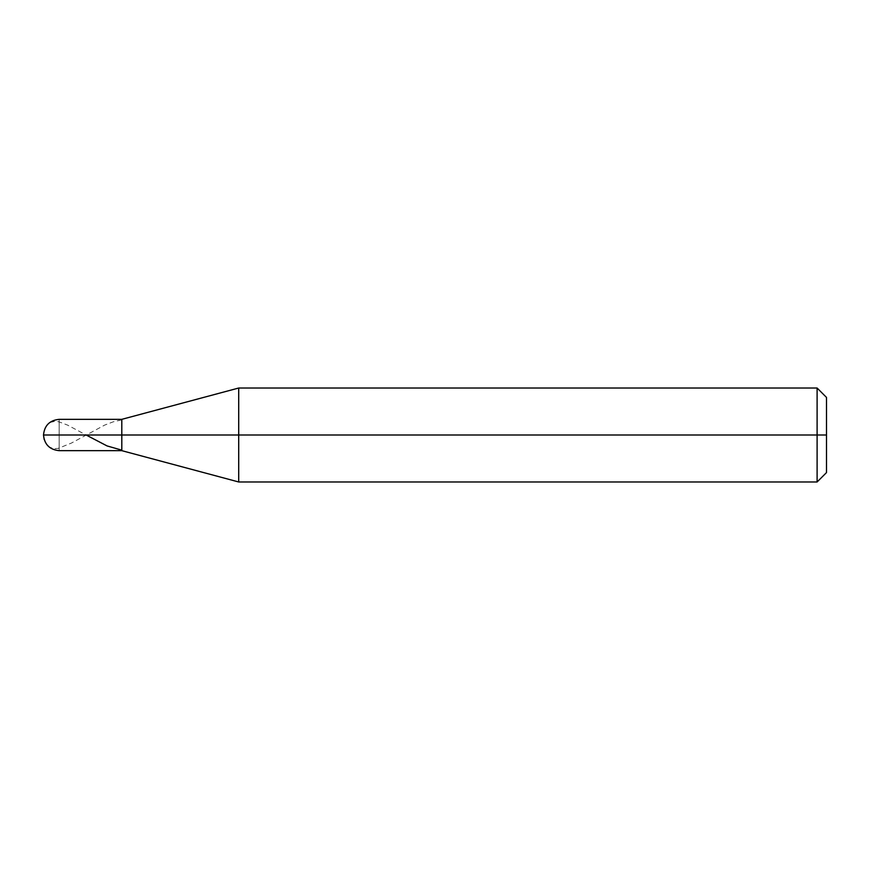 <?xml version="1.0" encoding="UTF-8"?>
<svg xmlns="http://www.w3.org/2000/svg" width="870" height="870" viewBox="0 0 870 870"><rect width="100%" height="100%" fill="white"/><g stroke="black" fill="none" stroke-linecap="round" stroke-linejoin="round"><path stroke-width="0.65" stroke-dasharray="4.35 3.26" d="M43.5 435L59.16 435C59.16 414.805 59.16 414.805 59.16 435C59.16 414.805 59.16 414.805 59.16 435C59.16 455.195 59.16 455.195 59.16 435L121.8 435C121.811 414.805 121.811 414.805 121.811 435L121.8 435C121.8 414.805 121.8 414.805 121.8 435C121.811 414.805 121.811 414.805 121.811 435C121.8 414.805 121.8 414.805 121.8 435C121.811 455.195 121.811 455.195 121.811 435L238.706 435L238.706 388.02L238.706 481.98L238.706 435L826.5 435L826.5 397.416L826.5 472.584L826.5 397.416L826.5 435L817.104 435L817.104 388.02L817.104 481.98L817.104 435L817.104 481.98L817.104 435L238.706 435L238.706 481.98L238.706 435L121.811 435C121.8 455.195 121.8 455.195 121.8 435L121.8 435C121.811 455.195 121.811 455.195 121.811 435C121.8 455.195 121.8 455.195 121.8 435C121.8 414.805 121.8 414.805 121.8 435C121.8 455.195 121.8 455.195 121.8 435C121.8 414.805 121.8 414.805 121.8 435C121.8 455.195 121.8 455.195 121.8 435L59.16 435C59.16 455.195 59.16 455.195 59.16 435L43.5 435L44.294 430.063L46.915 425.31L50.612 422.32L55.191 421.232L59.16 421.874L67.762 425.191L86.108 435M44.152 439.459L46.317 443.917L49.797 447.224L53.755 448.659L58.159 448.398L71.438 443.058L104.607 425.125L113.198 421.83L121.8 419.851"/><path stroke-width="1.3" d="M59.16 435C59.16 455.195 59.16 455.195 59.16 435C59.16 455.195 59.16 455.195 59.16 435L121.8 435C121.8 455.195 121.8 455.195 121.8 435C121.8 414.805 121.8 414.805 121.8 435C121.811 455.195 121.811 455.195 121.811 435C121.8 455.195 121.8 455.195 121.8 435L121.811 435C121.811 455.195 121.811 455.195 121.811 435L238.706 435L238.706 481.98L238.706 435L238.706 481.98L238.706 435L817.104 435L817.104 481.98L817.104 388.02L817.104 435L817.104 388.02L817.104 435L826.5 435L826.5 472.584L826.5 397.416L826.5 435L238.706 435L238.706 388.02L238.706 435L238.706 388.02L238.706 435L121.811 435C121.811 414.805 121.811 414.805 121.811 435L121.811 435C121.8 414.805 121.8 414.805 121.8 435C121.811 414.805 121.811 414.805 121.811 435L59.16 435C59.16 414.805 59.16 414.805 59.16 435C59.16 414.805 59.16 414.805 59.16 435L43.5 435L59.16 435M86.108 435L107.064 445.929L121.8 450.149M826.5 472.584L817.104 481.98L238.706 481.98L121.811 450.66L59.16 450.66C49.666 449.714 44.446 444.494 43.5 435L44.152 439.459M826.5 397.416L817.104 388.02L238.706 388.02L121.811 419.34L59.16 419.34C49.666 420.286 44.446 425.506 43.5 435"/></g></svg>
